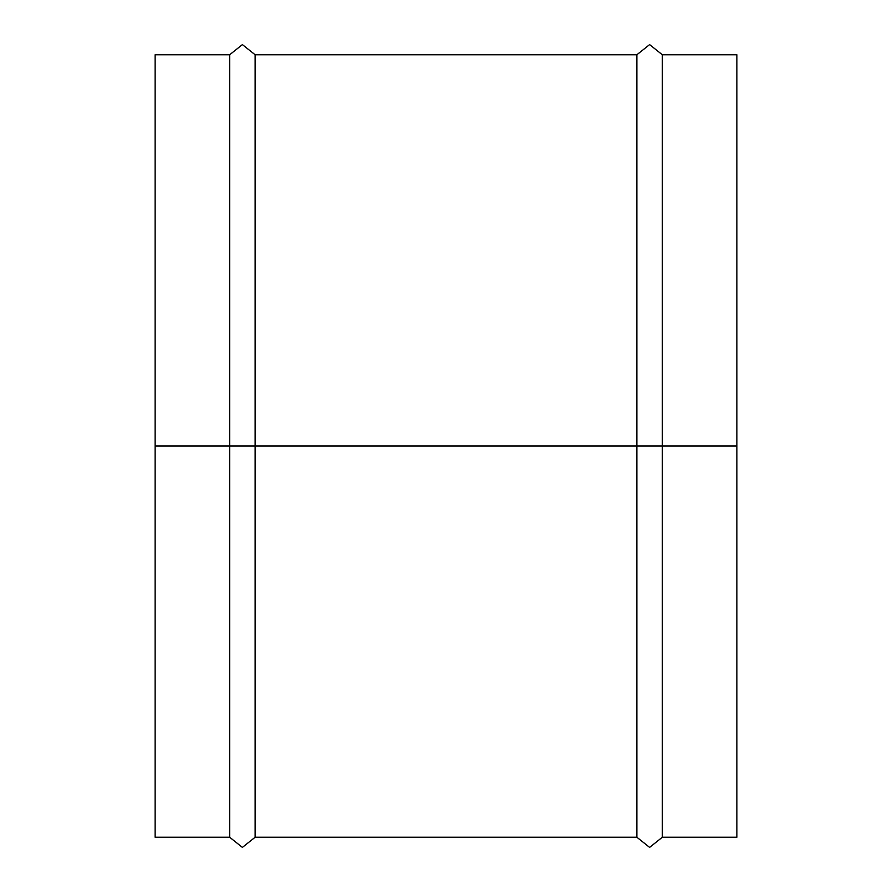 <?xml version="1.0" encoding="UTF-8"?>
<svg xmlns="http://www.w3.org/2000/svg" width="892" height="892" viewBox="0 0 892 892"><rect width="100%" height="100%" fill="white"/><g stroke="black" fill="none" stroke-linecap="round" stroke-linejoin="round"><path stroke-width="1.34" d="M662.366 446L736.87 446L736.87 54.78L736.87 446L662.366 446L662.366 54.78L662.366 837.22L662.366 446L636.843 446L636.843 54.78L636.843 446L662.366 446L662.366 837.22L649.61 847.4L636.843 837.22L636.843 54.78L649.61 44.6L662.366 54.78L662.366 446M255.157 446L636.843 446L255.157 446L255.157 54.78L255.157 837.22L255.157 446L229.634 446L229.634 54.78L229.634 446L255.157 446L255.157 837.22L242.39 847.4L229.634 837.22L229.634 54.78L242.39 44.6L255.157 54.78L255.157 446M155.13 837.22L155.13 54.78L155.13 446L229.634 446L155.13 446L155.13 837.22L229.634 837.22M229.634 446L229.634 837.22L229.634 446M636.843 446L636.843 837.22L636.843 446M736.87 837.22L736.87 446L736.87 837.22L662.366 837.22M662.366 54.78L736.87 54.78M255.157 54.78L636.843 54.78M155.13 54.78L229.634 54.78M255.157 837.22L636.843 837.22"/></g></svg>
